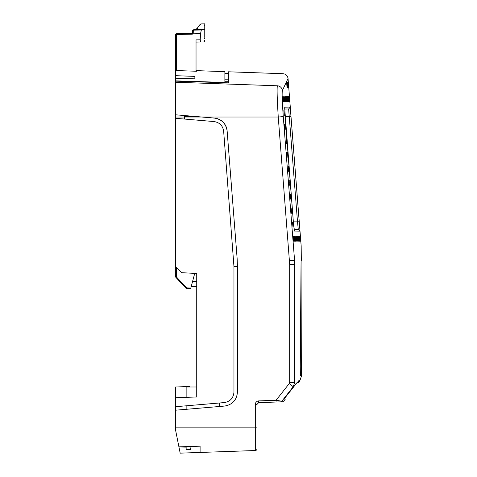 <?xml version="1.0" encoding="UTF-8"?>
<svg xmlns="http://www.w3.org/2000/svg" width="477" height="477" viewBox="0 0 477 477"><rect width="100%" height="100%" fill="white"/><g stroke="black" fill="none" stroke-linecap="round" stroke-linejoin="round"><path stroke-width="0.72" d="M200.101 24.619L196.87 28.715L196.148 28.972L196.87 28.709A0.698 0.555 -144.3 0 0 196.87 28.715A0.698 0.555 -144.3 0 1 197.424 28.525C201.843 22.443 201.843 22.443 197.424 28.525L193.322 29.914A0.698 0.674 -92.1 0 0 193.322 29.914L193.233 33.038L192.994 33.807L192.231 33.706A0.352 0.352 180 0 1 192.201 33.706L192.201 34.195L192.231 33.706L192.201 34.195L176.359 34.469L176.359 33.694L192.303 33.414L176.359 33.688A0.698 0.698 180 0 0 175.673 34.392L175.673 34.678A0.698 0.698 0 0 1 176.359 33.98L192.201 33.432A0.352 0.352 180 0 0 192.547 33.08L192.237 33.426L192.547 33.08A0.352 0.352 0 0 1 192.547 33.11M192.469 33.575L192.547 30.617A0.698 0.698 180 0 1 193.233 29.92L193.334 29.914A0.698 0.674 -92.1 0 0 193.304 29.914L192.547 30.617A0.698 0.698 180 0 1 193.233 29.92M192.547 30.838L192.547 30.838A0.698 0.698 180 0 1 193.233 30.14L201.342 29.997L200.531 33.676L192.994 33.807L192.285 34.189M193.233 33.038A0.698 0.31 180 0 0 192.547 33.354M200.101 29.491L204.204 29.419C204.937 22.025 204.937 22.025 204.204 29.419L204.138 29.729L204.204 29.419L194.199 29.592A0.698 0.411 -121.7 0 0 193.847 29.568A0.698 0.411 -121.7 0 0 193.847 29.574A0.698 0.411 -121.7 0 0 193.71 29.801M199.732 25.102L199.207 25.806M200.101 24.834L200.567 24.214M176.359 70.56L176.359 34.469L175.673 34.392A0.698 0.698 0 0 1 176.353 33.694A0.698 0.698 0 0 0 175.673 34.392M194.866 76.392L194.866 78.842L194.866 76.392L175.673 75.682L175.673 34.678M186.09 288.346A0.698 0.698 0 0 0 186.567 288.567L186.59 287.869L186.09 288.346L175.858 277.34A0.698 0.698 0 0 1 175.673 276.863L175.673 114.802L214.394 118.087C221.722 119.298 225.967 123.573 227.13 130.907L237.129 258.421L237.451 266.601L237.451 392.142C236.729 400.03 232.466 404.669 224.667 406.052L175.673 410.202L175.673 430.618L178.917 446.848L200.101 446.186L200.101 452.452L180.175 453.15L179.149 448.004L186.143 447.885M175.858 277.34L176.359 276.863L186.59 287.869L190.794 288.09L190.609 288.776L186.567 288.567M175.673 40.211L175.673 42.024L176.359 42.203M175.673 70.536L196.733 71.258L196.733 70.674L196.035 70.65M196.733 71.258L196.733 70.733M196.035 70.608L224.882 71.675L224.882 82.73M175.673 75.682L175.673 114.802M189.709 386.99L189.625 386.507L175.673 386.99L175.673 397.711L196.733 396.977L196.733 273.488L194.652 273.709M196.733 273.488L181.749 272.701L175.673 266.625M255.308 450.526A1.747 1.747 0 0 0 256.996 448.779A1.747 1.747 0 0 1 255.308 450.526L255.308 404.383C255.517 402.332 256.638 401.169 258.677 400.895L258.677 402.642L276.058 402.033L258.677 402.642L256.996 404.383L256.996 448.779A1.747 1.747 0 0 1 255.308 450.526L200.101 452.452L200.101 446.186M186.143 446.621L186.143 449.662L190.466 449.662L191.104 446.466M179.149 448.004L178.237 443.443M186.143 409.32L186.143 405.814M175.673 410.202L175.673 406.702L224.369 402.576C230.224 401.533 233.42 398.056 233.957 392.142L233.957 266.601L237.451 266.625M290.266 107.17L299.991 231.172L294.47 231.077L293.343 221.727L285.091 116.358L284.757 107.182L290.266 107.086L290.964 116.358L289.253 116.495L289.038 114.23L288.645 108.971L290.284 107.086L288.042 78.526C287.577 75.652 285.902 74.042 283.004 73.702L228.376 71.794L228.376 82.843L175.673 81.144M287.989 78.645L282.366 90.588C281.883 93.098 282.187 101.774 283.278 116.615L278.252 117.026C277.155 99.216 276.851 88.8 277.34 85.782C284.894 69.678 284.894 69.678 277.34 85.782C284.894 69.678 284.894 69.678 277.34 85.782L175.673 82.247M224.882 81.71L228.376 81.71L228.376 82.843M283.278 116.615L294.559 260.203C303.36 241.118 303.36 241.118 294.559 260.203C303.36 241.118 303.36 241.118 294.559 260.203L294.72 264.324C303.521 245.202 303.521 245.202 294.72 264.324C303.521 245.202 303.521 245.202 294.72 264.324L294.72 382.405C303.521 373.7 303.521 373.7 294.72 382.405C303.521 373.7 303.521 373.7 294.72 382.405L293.224 386.734C297.66 381.731 299.86 379.758 299.824 380.795C299.866 379.752 297.666 381.731 293.224 386.734L281.818 401.217C284.399 401.115 284.399 401.115 281.818 401.217A1.747 1.747 88 0 1 280.506 401.878C283.088 401.789 283.088 401.789 280.506 401.878L276.058 402.033L276.058 400.286L289.295 383.49L289.676 382.405L289.676 264.324L278.252 117.026L184.396 117.026L184.396 116.43L194.866 116.43M276.058 402.033L277.375 401.986M279.331 401.92L279.653 401.908M258.677 400.895L276.058 400.286L281.818 401.217L283.398 399.207M281.818 401.217L278.24 400.632M295.639 384.39L283.863 399.207C285.711 399.207 285.711 399.207 283.863 399.207L293.54 386.644L297.499 382.387C298.918 382.381 298.918 382.381 297.511 382.381L297.511 382.381M298.763 380.759L299.526 380.783M301.118 261.217L300.26 366.288L300.367 375.357L301.327 375.357L300.367 375.351L301.327 375.357L301.327 376.46L299.824 380.795L298.566 382.381M286.945 85.085C287.172 88.46 287.136 88.46 286.832 85.085C286.605 81.704 286.647 81.704 286.945 85.085C287.172 88.46 287.136 88.46 286.832 85.085C286.605 81.704 286.647 81.704 286.945 85.085M287.381 85.085C287.613 88.46 287.577 88.46 287.279 85.085C287.053 81.704 287.082 81.704 287.381 85.085C287.613 88.46 287.577 88.46 287.279 85.085C287.053 81.704 287.082 81.704 287.381 85.085M287.75 85.085C287.983 88.46 287.959 88.46 287.661 85.085C287.428 81.704 287.458 81.704 287.75 85.085C287.983 88.46 287.959 88.46 287.661 85.085C287.428 81.704 287.458 81.704 287.75 85.085M288.042 85.085C288.287 88.46 288.263 88.46 287.977 85.085C287.738 81.71 287.756 81.71 288.042 85.085C288.287 88.46 288.263 88.46 287.977 85.085C287.738 81.71 287.756 81.71 288.042 85.085M288.275 85.085C288.525 88.46 288.507 88.46 288.221 85.085C287.977 81.71 287.995 81.71 288.275 85.085C288.525 88.46 288.507 88.46 288.221 85.085C287.977 81.71 287.995 81.71 288.275 85.085M288.436 85.085C288.692 88.46 288.68 88.46 288.4 85.085C288.15 81.71 288.162 81.71 288.436 85.085C288.692 88.46 288.68 88.46 288.4 85.085C288.15 81.71 288.162 81.71 288.436 85.085M288.531 85.085C288.788 88.46 288.782 88.46 288.513 85.085C288.788 88.46 288.782 88.46 288.513 85.085C288.257 81.71 288.263 81.71 288.531 85.085C288.257 81.71 288.263 81.71 288.531 85.085M288.555 85.085C288.823 88.46 288.823 88.46 288.555 85.085C288.823 88.46 288.823 88.46 288.555 85.085C288.293 81.71 288.293 81.71 288.555 85.085C288.293 81.71 288.293 81.71 288.555 85.085M282.623 99.043C282.807 102.418 282.724 102.418 282.372 99.043C282.193 95.668 282.277 95.668 282.623 99.043C282.807 102.418 282.724 102.418 282.372 99.043C282.193 95.668 282.277 95.668 282.623 99.043M283.565 99.043C283.755 102.418 283.678 102.418 283.338 99.043C283.147 95.668 283.225 95.668 283.565 99.043C283.755 102.418 283.678 102.418 283.338 99.043C283.147 95.668 283.225 95.668 283.565 99.043M284.441 99.043C284.638 102.418 284.566 102.418 284.226 99.043C284.036 95.668 284.107 95.668 284.441 99.043C284.638 102.418 284.566 102.418 284.226 99.043C284.036 95.668 284.107 95.668 284.441 99.043M285.252 99.043C285.449 102.418 285.383 102.418 285.055 99.043C284.852 95.668 284.918 95.668 285.252 99.043C285.449 102.418 285.383 102.418 285.055 99.043C284.852 95.668 284.918 95.668 285.252 99.043M285.991 99.043C286.194 102.418 286.134 102.418 285.812 99.043C285.604 95.668 285.663 95.668 285.991 99.043C286.194 102.418 286.134 102.418 285.812 99.043C285.604 95.668 285.663 95.668 285.991 99.043M286.659 99.043C286.874 102.418 286.82 102.418 286.498 99.043C286.289 95.668 286.343 95.668 286.659 99.043C286.874 102.418 286.82 102.418 286.498 99.043C286.289 95.668 286.343 95.668 286.659 99.043M287.267 99.043C287.482 102.418 287.434 102.418 287.118 99.043C286.904 95.668 286.951 95.668 287.267 99.043C287.482 102.418 287.434 102.418 287.118 99.043C286.904 95.668 286.951 95.668 287.267 99.043M287.798 99.043C288.025 102.418 287.983 102.418 287.673 99.043C287.452 95.668 287.494 95.668 287.798 99.043C288.025 102.418 287.983 102.418 287.673 99.043C287.452 95.668 287.494 95.668 287.798 99.043M288.269 99.043C288.496 102.418 288.46 102.418 288.156 99.043C287.929 95.668 287.965 95.668 288.269 99.043C288.496 102.418 288.46 102.418 288.156 99.043C287.929 95.668 287.965 95.668 288.269 99.043M288.668 99.043C288.901 102.418 288.871 102.418 288.573 99.043C288.341 95.668 288.37 95.668 288.668 99.043C288.901 102.418 288.871 102.418 288.573 99.043C288.341 95.668 288.37 95.668 288.668 99.043M289.002 99.043C289.241 102.418 289.211 102.418 288.925 99.043C288.686 95.668 288.71 95.668 289.002 99.043C289.241 102.418 289.211 102.418 288.925 99.043C288.686 95.668 288.71 95.668 289.002 99.043M289.265 99.043C289.509 102.418 289.491 102.418 289.205 99.043C288.961 95.668 288.979 95.668 289.265 99.043C289.509 102.418 289.491 102.418 289.205 99.043C288.961 95.668 288.979 95.668 289.265 99.043M289.461 99.043C289.712 102.418 289.694 102.418 289.414 99.043C289.169 95.668 289.181 95.668 289.461 99.043C289.712 102.418 289.694 102.418 289.414 99.043C289.169 95.668 289.181 95.668 289.461 99.043M289.587 99.043C289.843 102.418 289.837 102.418 289.563 99.043C289.306 95.668 289.312 95.668 289.587 99.043C289.843 102.418 289.837 102.418 289.563 99.043C289.306 95.668 289.312 95.668 289.587 99.043M289.646 99.043C289.909 102.418 289.903 102.418 289.634 99.043C289.378 95.668 289.378 95.668 289.646 99.043C289.909 102.418 289.903 102.418 289.634 99.043C289.378 95.668 289.378 95.668 289.646 99.043M284.197 113.007C284.381 116.382 284.304 116.382 283.958 113.007C283.773 109.627 283.851 109.627 284.197 113.007C284.381 116.382 284.304 116.382 283.958 113.007C283.773 109.627 283.851 109.627 284.197 113.007M284.811 126.965C284.996 130.34 284.912 130.34 284.566 126.965C284.381 123.591 284.465 123.591 284.811 126.965C284.996 130.34 284.912 130.34 284.566 126.965C284.381 123.591 284.465 123.591 284.811 126.965M285.753 126.965C285.944 130.34 285.866 130.34 285.526 126.965C285.335 123.591 285.413 123.591 285.753 126.965C285.944 130.34 285.866 130.34 285.526 126.965C285.335 123.591 285.413 123.591 285.753 126.965M286.385 140.93C286.57 144.304 286.492 144.304 286.146 140.93C285.962 137.549 286.045 137.549 286.385 140.93C286.57 144.304 286.492 144.304 286.146 140.93C285.962 137.549 286.045 137.549 286.385 140.93M286.999 154.888C287.184 158.263 287.1 158.263 286.755 154.888C286.57 151.513 286.653 151.513 286.999 154.888C287.184 158.263 287.1 158.263 286.755 154.888C286.57 151.513 286.653 151.513 286.999 154.888M287.941 154.888C288.132 158.263 288.054 158.263 287.714 154.888C287.53 151.513 287.601 151.513 287.941 154.888C288.132 158.263 288.054 158.263 287.714 154.888C287.53 151.513 287.601 151.513 287.941 154.888M288.573 168.852C288.764 172.227 288.68 172.227 288.335 168.852C288.15 165.471 288.233 165.471 288.573 168.852C288.764 172.227 288.68 172.227 288.335 168.852C288.15 165.471 288.233 165.471 288.573 168.852M289.187 182.81C289.372 186.185 289.289 186.185 288.943 182.81C288.764 179.435 288.841 179.435 289.187 182.81C289.372 186.185 289.289 186.185 288.943 182.81C288.764 179.435 288.841 179.435 289.187 182.81M290.135 182.81C290.32 186.185 290.243 186.185 289.903 182.81C289.718 179.435 289.795 179.435 290.135 182.81C290.32 186.185 290.243 186.185 289.903 182.81C289.718 179.435 289.795 179.435 290.135 182.81M290.767 196.768C290.952 200.149 290.869 200.149 290.529 196.768C290.344 193.394 290.421 193.394 290.767 196.768C290.952 200.149 290.869 200.149 290.529 196.768C290.344 193.394 290.421 193.394 290.767 196.768M291.381 210.733C291.56 214.107 291.477 214.107 291.131 210.733C290.952 207.358 291.03 207.358 291.381 210.733C291.56 214.107 291.477 214.107 291.131 210.733C290.952 207.358 291.03 207.358 291.381 210.733M292.323 210.733C292.508 214.107 292.437 214.107 292.091 210.733C291.906 207.358 291.984 207.358 292.323 210.733C292.508 214.107 292.437 214.107 292.091 210.733C291.906 207.358 291.984 207.358 292.323 210.733M292.956 224.691C293.14 228.072 293.063 228.072 292.717 224.691C292.532 221.316 292.61 221.316 292.956 224.691C293.14 228.072 293.063 228.072 292.717 224.691C292.532 221.316 292.61 221.316 292.956 224.691M293.57 238.655C293.749 242.03 293.671 242.03 293.319 238.655C293.14 235.28 293.224 235.28 293.57 238.655C293.749 242.03 293.671 242.03 293.319 238.655C293.14 235.28 293.224 235.28 293.57 238.655M294.512 238.655C294.703 242.03 294.625 242.03 294.285 238.655C294.094 235.28 294.172 235.28 294.512 238.655C294.703 242.03 294.625 242.03 294.285 238.655C294.094 235.28 294.172 235.28 294.512 238.655M295.388 238.655C295.585 242.03 295.513 242.03 295.174 238.655C294.983 235.28 295.054 235.28 295.388 238.655C295.585 242.03 295.513 242.03 295.174 238.655C294.983 235.28 295.054 235.28 295.388 238.655M296.193 238.655C296.396 242.03 296.33 242.03 296.002 238.655C295.8 235.28 295.865 235.28 296.193 238.655C296.396 242.03 296.33 242.03 296.002 238.655C295.8 235.28 295.865 235.28 296.193 238.655M296.932 238.655C297.141 242.03 297.082 242.03 296.76 238.655C296.551 235.28 296.611 235.28 296.932 238.655C297.141 242.03 297.082 242.03 296.76 238.655C296.551 235.28 296.611 235.28 296.932 238.655M297.606 238.655C297.821 242.03 297.767 242.03 297.445 238.655C297.237 235.28 297.29 235.28 297.606 238.655C297.821 242.03 297.767 242.03 297.445 238.655C297.237 235.28 297.29 235.28 297.606 238.655M298.208 238.655C298.429 242.03 298.381 242.03 298.065 238.655C297.851 235.28 297.898 235.28 298.208 238.655C298.429 242.03 298.381 242.03 298.065 238.655C297.851 235.28 297.898 235.28 298.208 238.655M298.745 238.655C298.972 242.03 298.93 242.03 298.62 238.655C298.399 235.28 298.441 235.28 298.745 238.655C298.972 242.03 298.93 242.03 298.62 238.655C298.399 235.28 298.441 235.28 298.745 238.655M299.216 238.655C299.443 242.03 299.407 242.03 299.103 238.655C298.876 235.28 298.912 235.28 299.216 238.655C299.443 242.03 299.407 242.03 299.103 238.655C298.876 235.28 298.912 235.28 299.216 238.655M299.616 238.655C299.848 242.03 299.818 242.03 299.52 238.655C299.288 235.28 299.317 235.28 299.616 238.655C299.848 242.03 299.818 242.03 299.52 238.655C299.288 235.28 299.317 235.28 299.616 238.655M299.944 238.655C300.188 242.03 300.158 242.03 299.872 238.655C299.634 235.28 299.657 235.28 299.944 238.655C300.188 242.03 300.158 242.03 299.872 238.655C299.634 235.28 299.657 235.28 299.944 238.655M300.212 238.655C300.456 242.03 300.432 242.03 300.152 238.655C299.908 235.28 299.926 235.28 300.212 238.655C300.456 242.03 300.432 242.03 300.152 238.655C299.908 235.28 299.926 235.28 300.212 238.655M300.403 238.655C300.659 242.03 300.641 242.03 300.361 238.655C300.111 235.28 300.128 235.28 300.403 238.655C300.659 242.03 300.641 242.03 300.361 238.655C300.111 235.28 300.128 235.28 300.403 238.655M300.534 238.655C300.79 242.03 300.778 242.03 300.51 238.655C300.254 235.28 300.26 235.28 300.534 238.655C300.79 242.03 300.778 242.03 300.51 238.655C300.254 235.28 300.26 235.28 300.534 238.655M300.593 238.655C300.856 242.03 300.85 242.03 300.582 238.655C300.325 235.28 300.325 235.28 300.593 238.655C300.856 242.03 300.85 242.03 300.582 238.655C300.325 235.28 300.325 235.28 300.593 238.655M284.674 109.036L288.663 108.965L284.674 109.036M293.343 221.733L284.668 107.832M293.343 221.727L294.279 230.451M298.286 229.562L297.517 221.865L293.009 221.865M294.136 229.491L298.298 229.562L300.009 231.172L301.166 245.888L301.327 260.77M294.72 382.405L289.676 382.405M293.224 386.734L289.295 383.49M214.394 118.087A13.958 13.958 0 0 1 227.13 130.907M290.964 116.358L299.222 221.727L297.517 221.865L289.253 116.495L285.103 116.495M285.353 397.311L288.865 392.827L285.377 397.311M285.401 397.311L288.973 392.774L285.395 397.311M285.419 397.311L288.967 392.827L285.419 397.311M293.277 387.378L289.927 391.617M293.516 387.074L289.879 391.671L293.516 387.074M288.889 392.827L285.419 397.252L288.901 392.827M288.901 392.774L285.389 397.252L288.901 392.774M291.697 389.375L290.469 390.925L291.697 389.375M287.589 394.497L286.415 395.988L287.583 394.497M224.882 79.176L228.376 79.176M175.673 397.711L175.673 406.702M233.647 258.689A101.219 101.219 0 0 1 233.957 266.601L223.653 131.181C222.777 125.678 219.593 122.47 214.095 121.563L175.673 118.308M186.143 446.651L178.929 446.907M186.143 116.43L186.143 115.69M224.882 82.443L175.673 80.863M194.866 78.842L175.673 78.216M186.143 397.347L186.143 386.99L196.733 386.99M204.544 40.521L204.347 41.928L204.544 40.521C204.83 35.536 204.83 35.536 204.544 40.521M200.531 33.676L200.215 39.806L200.513 41.994L204.347 41.928L196.16 42.071M204.627 38.905L204.699 37.731M204.651 24.899L204.603 25.317M201.342 29.997L193.334 29.914L192.547 30.617M196.035 71.234L196.035 39.877L200.215 39.806M190.794 288.09L194.735 273.381M184.396 119.047L184.396 117.026L175.673 117.026M301.053 262.04L300.272 366.515L300.373 374.534L301.327 374.534L301.076 261.593M219.301 403.005L219.301 406.505M196.733 286.522L191.217 286.522M196.733 281.376L192.595 281.376M175.673 276.863L176.359 276.863L176.359 267.311M256.996 427.13L175.673 427.13M284.68 107.856A1.747 1.741 -91 0 0 284.757 107.182M294.47 231.077A1.747 1.741 -89 0 0 294.291 230.433M282.366 90.588A5.235 5.211 -154.9 0 0 277.34 85.782M294.559 260.203L289.527 260.615M294.72 264.324L289.676 264.324M256.996 404.383L255.308 404.383M196.148 28.972L193.221 29.932M196.87 28.715C202.731 21.036 198.885 25.549 200.787 23.922L204.764 23.85L204.764 36.765M193.865 29.562L194.855 29.139M285.252 399.207L283.714 401.151L282.408 401.813M299.222 221.727L299.985 231.089M224.882 73.446L228.376 73.446"/></g></svg>
